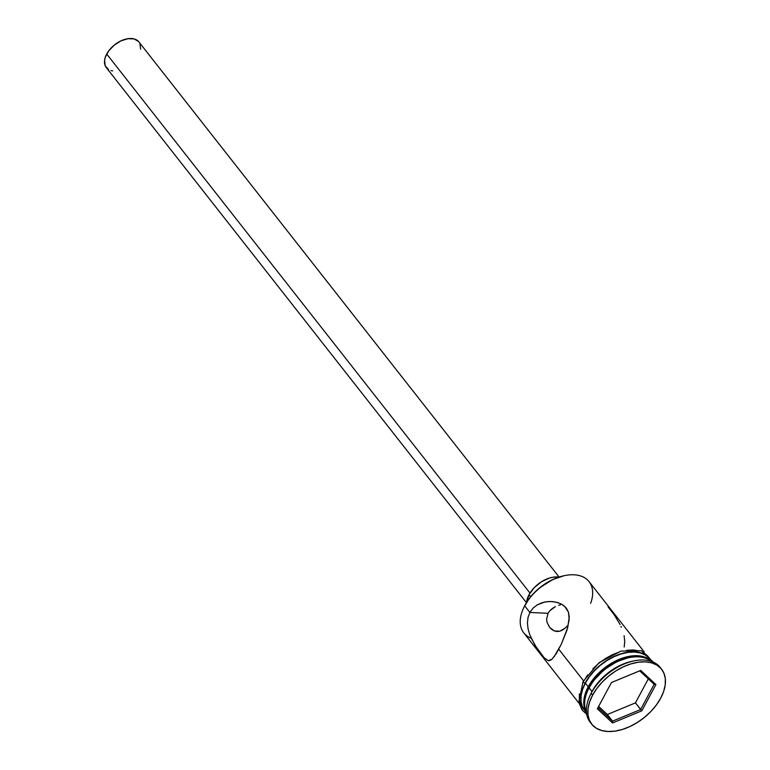 <?xml version="1.0" encoding="UTF-8"?>
<svg xmlns="http://www.w3.org/2000/svg" width="770" height="770" viewBox="0 0 770 770"><rect width="100%" height="100%" fill="white"/><g stroke="black" fill="none" stroke-linecap="round" stroke-linejoin="round"><path stroke-width="1.16" d="M644.23 651.901L589.079 581.658A41.493 25.487 141.9 0 0 557.393 577.731A41.493 25.487 141.9 0 0 524.688 605.846L529.885 612.468L533.032 608.165L537.229 604.874L544.679 602.034L550.04 601.486L555.391 601.996L560.387 603.584L564.622 606.298L568.491 612.237L569.194 619.532L566.913 630.274L561.32 644.192L556.267 653.605L551.917 659.264L548.24 660.67L544.13 657.734L535.054 645.404L529.712 634.605L528.076 628.898L527.431 623.142L527.999 617.559L529.885 612.468L548.038 613.286L549.905 610.649L548.038 613.286L529.885 612.468L524.688 605.846L525.015 605.153A40.309 24.755 141.9 0 0 524.072 607.01L523.716 607.761A41.493 25.487 -38.1 0 1 524.688 605.846A41.493 25.487 141.9 0 0 523.812 632.911L578.963 703.145M531.204 638.234A41.493 25.487 -38.1 0 1 523.716 607.761M560.339 604.874L558.693 605.355M552.417 608.425L555.382 606.664L549.905 610.649L552.417 608.425M559.078 577.038L138.918 41.936A20.742 12.744 141.9 0 0 123.075 39.973A20.742 12.744 141.9 0 0 106.722 54.035L529.981 593.083L106.722 54.035A20.742 12.744 141.9 0 0 106.289 67.558L526.439 602.669M530.674 596.75L529.057 594.69A23.706 14.563 141.9 0 0 526.555 602.487L529.057 594.69L530.674 596.75M620.071 624.48L613.911 614.325L608.059 606.875M621.351 627.213L620.995 626.414M624.191 647.012L624.749 641.429L624.104 635.712M590.985 723.184A44.458 27.306 -38.1 0 1 590.118 695.349A44.458 27.306 -38.1 0 1 591.158 693.298L591.986 691.556L589.098 687.88L589.589 686.84A39.713 24.399 141.9 0 0 588.665 688.669L588.126 689.795A41.493 25.487 -38.1 0 1 589.098 687.88A41.493 25.487 141.9 0 0 586.442 712.096A41.493 25.487 -38.1 0 1 588.126 689.795M590.59 694.396A41.493 25.487 -38.1 0 1 591.986 691.556A41.493 25.487 141.9 0 0 591.014 693.472L590.118 695.349M583.487 680.738L558.77 649.254L583.487 680.738M651.776 661.507L649.736 658.918A41.493 25.487 141.9 0 0 618.05 654.981A41.493 25.487 141.9 0 0 585.344 683.096L588.232 686.773L585.441 693.144L583.978 699.324L583.901 705.079L586.49 712.616A41.493 25.487 -38.1 0 1 588.232 686.773L585.344 683.096A41.493 25.487 141.9 0 0 584.469 710.161L586.509 712.75M661.603 669.226L660.159 667.388A44.458 27.306 141.9 0 0 626.212 663.172A44.458 27.306 141.9 0 0 591.158 693.298L592.602 695.137A44.458 27.306 -38.1 0 1 627.656 665.01A44.458 27.306 -38.1 0 1 661.603 669.226A44.458 27.306 -38.1 0 1 660.67 698.217L663.663 691.393L665.222 684.78L665.309 678.611L663.904 673.144L661.074 668.581L656.916 665.097L651.593 662.826L645.308 661.854L638.311 662.219L630.861 663.913L623.257 666.868L615.779 670.959L608.714 676.05L602.342 681.922L596.904 688.37L592.602 695.137L591.158 693.298A44.458 27.306 141.9 0 0 590.224 722.289L591.668 724.127A44.458 27.306 -38.1 0 1 592.602 695.137L589.618 701.961L588.049 708.573L587.962 714.743L589.368 720.21L592.207 724.772L596.365 728.256L601.688 730.528L607.963 731.5L614.961 731.134L622.41 729.44L630.024 726.485L637.502 722.395L644.557 717.303L650.939 711.432L656.377 704.983L660.67 698.217A44.458 27.306 -38.1 0 1 625.625 728.343A44.458 27.306 -38.1 0 1 591.668 724.127M586.73 714.3L582.11 710.027L578.79 702.288L583.082 681.469A1.482 0.683 28.2 0 0 583.602 682.461A1.482 0.683 28.2 0 0 585.113 683.086A1.482 0.683 -151.8 0 1 583.602 682.461A1.482 0.683 -151.8 0 1 583.092 681.46A1.482 0.683 -151.8 0 1 583.67 681.248L587.712 674.886M586.355 712.568L582.072 706.658L580.753 701.518L580.83 695.724L582.303 689.497L585.113 683.086A41.792 25.67 -38.1 0 1 619.994 654.086A41.792 25.67 -38.1 0 1 651.468 661.016M524.004 607.145L528.913 599.022L533.841 593.179L539.616 587.847L552.802 579.521L564.015 575.739M640.727 670.41L655.915 684.549L641.834 710.816L612.554 722.943L597.356 708.804L611.447 682.538L640.727 670.41L611.447 682.538L597.356 708.804L612.554 722.943L612.545 721.144L598.001 707.601L612.545 721.144L607.347 714.522L612.545 721.144L612.554 722.943L641.834 710.816L635.433 702.885L648.311 678.88L635.433 702.885L640.63 709.507L612.545 721.144L640.63 709.507L641.834 710.816L655.915 684.549L640.727 670.41M628.022 657.85L616.972 661.584L603.978 669.784L593.429 680.796L589.098 687.88A41.493 25.487 -38.1 0 1 629.09 657.628A41.493 25.487 -38.1 0 1 651.15 661.286A41.493 25.487 141.9 0 0 589.098 687.88L591.986 691.556A41.493 25.487 -38.1 0 1 632.979 661.112M651.641 661.459A41.493 25.487 -38.1 0 0 619.879 659.072A41.493 25.487 -38.1 0 0 588.232 686.773L592.236 680.459L597.318 674.443L603.266 668.966L609.859 664.212L616.837 660.39L623.941 657.638L630.89 656.059L637.425 655.713L643.287 656.618L648.253 658.745L652.132 661.988M629.09 657.628L627.868 657.888A39.713 24.399 141.9 0 0 589.589 686.84L588.598 688.803M585.113 683.086L589.156 676.724L594.267 670.67L600.254 665.145L606.895 660.362L613.921 656.512L621.082 653.74L628.079 652.151L634.653 651.805L640.563 652.719L645.568 654.846L649.476 658.129L651.622 661.315M649.245 658.312L645.366 655.058L640.399 652.941L634.528 652.036L628.002 652.382L621.053 653.961L613.95 656.714L606.972 660.535L600.379 665.28L594.43 670.766L589.348 676.782L585.344 683.096L582.553 689.468L581.09 695.647L581.013 701.393L582.322 706.504L584.969 710.758M579.387 693.885L579.309 699.68L580.628 704.819L583.294 709.112M648.032 656.29L644.124 653.008M639.119 650.881L633.21 649.967L626.636 650.313M619.638 651.901L612.477 654.673L605.451 658.523L598.81 663.307L592.823 668.832M527.431 623.142L527.999 617.559L529.885 612.468L533.032 608.165L537.229 604.874L542.07 602.708L547.354 601.63L552.735 601.611L557.952 602.65L562.639 604.806L566.297 608.059L568.491 612.237L569.261 617.001L567.731 627.502L561.32 644.192L553.976 656.974M634.008 660.881L631.978 661.305A41.493 25.487 141.9 0 0 591.986 691.556L591.158 693.298A44.458 27.306 -38.1 0 1 634.008 660.881A44.458 27.306 -38.1 0 1 660.843 668.331M567.336 625.952L564.968 628.253L567.336 625.952M562.456 630.053L564.968 628.253L559.8 631.198L562.456 630.053M557.066 631.515L559.8 631.198L554.362 630.948L557.066 631.515M551.878 629.562L554.362 630.948L549.77 627.56L551.878 629.562M549.77 627.56L547.027 622.275L546.604 619.273L548.038 613.286L546.604 619.273L547.027 622.275L549.501 627.232M529.712 634.605L528.076 628.898M552.051 659.139L550.04 660.496L548.24 660.67L544.13 657.734L536.661 647.916L530.838 637.416M549.145 660.718L548.24 660.67M558.876 577.105A23.706 14.563 141.9 0 0 529.057 594.69L534.245 587.645L541.416 581.802L549.462 578.039L553.428 577.134L558.876 577.105M108.474 69.493L105.211 65.729L104.595 60.301L105.326 57.211L108.724 50.878L114.239 45.122L121.025 40.839L128.051 38.673L134.249 38.952L138.677 41.638M139.996 43.765L140.612 49.193M112.67 70.898L110.957 70.551M564.679 575.594L563.861 575.768A40.309 24.755 141.9 0 0 525.015 605.153L524.688 605.846A41.493 25.487 -38.1 0 1 564.679 575.594A41.493 25.487 -38.1 0 1 590.667 603.295M598.646 706.408L607.347 714.522L635.433 702.885L607.347 714.522L598.646 706.408M639.678 670.843L654.144 684.309L640.63 709.507L654.144 684.309L655.915 684.549L654.144 684.309L639.678 670.843M653.229 662.085L641.352 650.708L620.938 651.102L599.041 662.72L583.082 681.469"/></g></svg>
